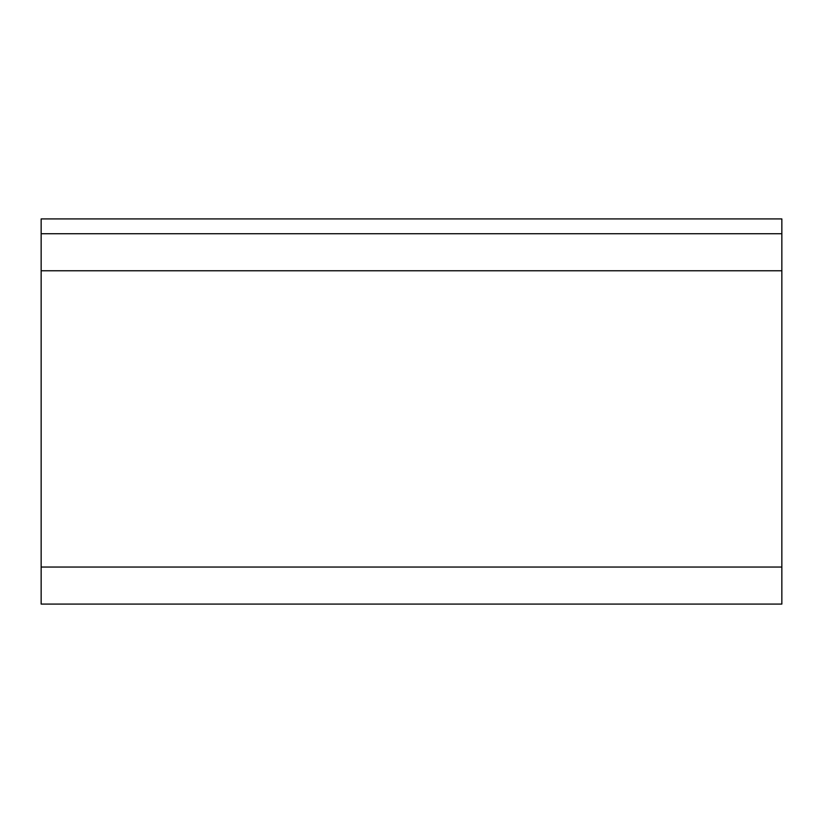 <?xml version="1.0" encoding="UTF-8"?>
<svg xmlns="http://www.w3.org/2000/svg" width="823" height="823" viewBox="0 0 823 823"><rect width="100%" height="100%" fill="white"/><g stroke="black" fill="none" stroke-linecap="round" stroke-linejoin="round"><path stroke-width="1.23" d="M781.85 233.732L41.15 233.732L41.15 270.767L781.85 270.767L781.85 233.732L41.15 233.732L41.15 218.918L781.85 218.918L781.85 233.732L781.85 218.918L41.15 218.918L41.15 270.767L781.85 270.767L781.85 567.047L41.15 567.047L41.15 270.767L41.15 604.082L781.85 604.082L781.85 567.047L41.15 567.047L41.15 604.082L781.85 604.082L781.85 233.732"/></g></svg>
